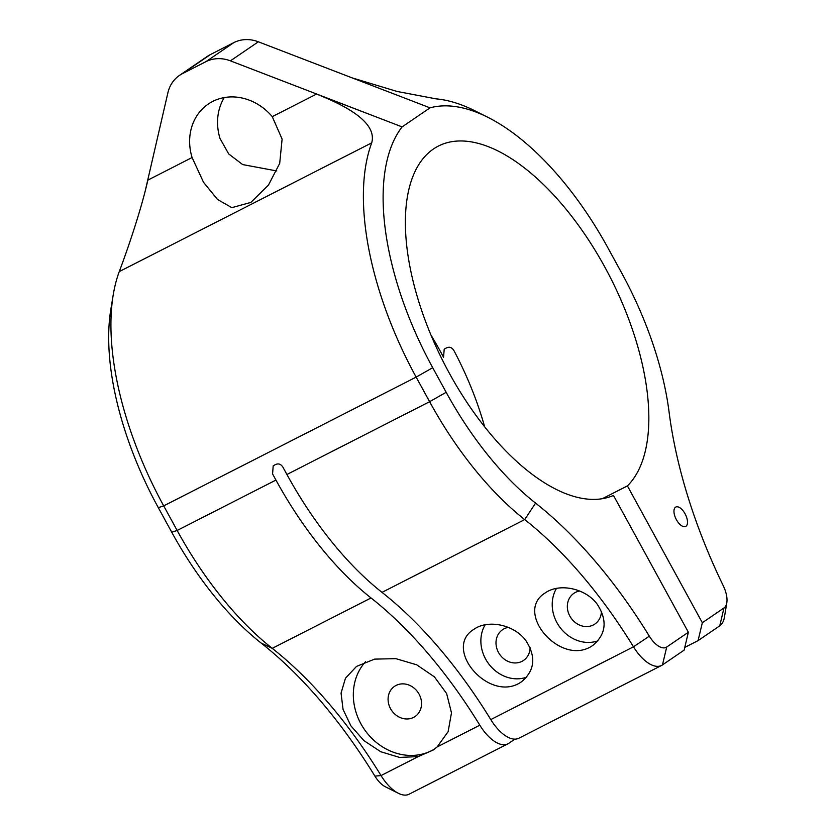 <?xml version="1.0" encoding="UTF-8"?>
<svg xmlns="http://www.w3.org/2000/svg" width="836" height="836" viewBox="0 0 836 836"><rect width="100%" height="100%" fill="white"/><g stroke="black" fill="none" stroke-linecap="round" stroke-linejoin="round"><path stroke-width="1.25" d="M352.144 77.884L397.016 91.438L436.173 98.878A234.362 112.191 -117 0 1 474.629 110.686L487.681 117.228A220.328 105.472 63 0 0 430.028 107.844L258.345 41.8L230.422 60.85L402.106 126.894A220.328 105.472 63 0 0 432.703 367.704L446.163 392.293A220.328 105.472 63 0 0 535.573 503.115A320.92 153.625 -117 0 1 649.321 636.165A21.046 10.074 63 0 0 666.71 647.022L688.373 632.246L684.12 650.136L662.467 664.913A35.081 16.793 -117 0 1 661.579 665.446A35.081 16.793 -117 0 1 633.479 646.813A306.885 146.906 63 0 0 524.705 519.584A234.362 112.191 -117 0 1 429.61 401.698L416.15 377.12A234.362 112.191 -117 0 1 371.706 142.862L119.255 271.616A234.362 112.191 63 0 0 113.194 295.024A234.362 112.191 63 0 0 163.699 505.874L177.148 530.463A234.362 112.191 63 0 0 272.243 648.349A306.885 146.906 -117 0 1 381.028 775.568A35.081 16.793 63 0 0 398.396 793.301A35.081 16.793 63 0 0 409.128 794.2L507.912 743.821A35.081 16.793 63 0 0 508.8 743.288L514.892 739.139M726.808 602.735L724.436 617.146A35.081 16.793 -117 0 1 719.744 625.84L698.081 640.616L702.334 622.726L723.986 607.95A21.046 10.074 63 0 0 726.808 602.735A21.046 10.074 63 0 0 723.255 585.722A320.92 153.625 -117 0 1 669.082 412.033A220.328 105.472 63 0 0 621.503 272.661L608.044 248.083A220.328 105.472 63 0 0 487.681 117.228M446.163 392.293L429.61 401.698L286.915 474.482L283.55 468.327C281.356 463.99 278.409 462.872 274.699 464.983L273.194 465.851L272.578 473.928L275.943 480.073A234.362 112.191 -117 0 0 371.038 597.959A306.885 146.906 -117 0 1 479.812 725.188A35.081 16.793 63 0 0 507.912 743.821M418.24 756.59L399.598 757.426L380.746 751.731L363.9 740.612L350.932 725.878L343.063 709.482L341.057 693.117L345.467 678.226L356.512 666.417L374.591 659.123L395.856 658.653L416.704 664.819L434.396 676.857L446.623 693.535L451.482 712.815L448.117 731.688L437.113 746.966L433.069 750.101L418.24 756.59L381.028 775.568L374.915 776.121A320.92 153.625 63 0 0 261.166 643.072A220.328 105.472 -117 0 1 171.756 532.25L158.307 507.661A220.328 105.472 -117 0 1 110.822 309.445L113.194 295.024M286.915 474.482A234.362 112.191 63 0 0 382.01 592.369A306.885 146.906 63 0 1 490.784 719.587L633.479 646.813L649.321 636.165M702.334 622.726L627.418 485.904A195.425 93.548 63 0 0 603.508 264.678A195.425 93.548 63 0 0 438.315 146.101A195.425 93.548 63 0 0 442.505 360.18A195.425 93.548 63 0 0 613.457 495.424L688.373 632.246M698.081 640.616L684.768 647.409M627.418 485.904L602.348 498.684M430.028 107.844L402.106 126.894M675.519 507.212A10.878 5.204 63 0 0 676.251 519.407A10.878 5.204 63 0 0 685.677 526.429A10.878 5.204 63 0 0 685.374 514.38A10.878 5.204 63 0 0 675.791 507.055A10.878 5.204 63 0 0 675.519 507.212M398.396 793.301L385.333 786.76A21.046 10.074 -117 0 1 374.915 776.121M526.074 640.909C514.892 625.004 488.454 618.953 473.866 629.33C441.91 648.746 490.157 704.299 521.601 681.695C534.768 670.545 536.263 656.95 526.074 640.909M597.416 604.522C586.235 588.617 559.796 582.567 545.208 592.933C513.252 612.36 561.499 667.912 592.954 645.308C606.121 634.158 607.605 620.563 597.416 604.522M661.579 665.446L518.884 738.219A35.081 16.793 -117 0 1 490.784 719.587M430.989 335.131A195.425 93.548 63 0 1 443.54 357.285L444.209 349.176L445.713 348.309C449.434 346.188 452.37 347.316 454.512 351.695A195.425 93.548 -117 0 1 484.65 426.778M579.62 591.01A18.591 16.292 -124.3 0 0 573.914 593.309A18.591 16.292 -124.3 0 0 570.936 617.856A18.591 16.292 -124.3 0 0 594.877 624.032A18.591 16.292 -124.3 0 0 601.45 611.367M556.483 588.408A35.081 30.744 -124.3 0 0 560.695 628.306A35.081 30.744 -124.3 0 0 598.001 640.794M508.278 627.397A18.591 16.292 -124.3 0 0 502.572 629.707A18.591 16.292 -124.3 0 0 499.594 654.243A18.591 16.292 -124.3 0 0 523.535 660.419A18.591 16.292 -124.3 0 0 530.108 647.754M485.141 624.795A35.081 30.744 -124.3 0 0 489.353 664.693A35.081 30.744 -124.3 0 0 526.659 677.181M365.51 661.725A56.137 49.199 -124.3 0 0 362.343 726.275A56.137 49.199 -124.3 0 0 421.678 754.25A56.137 49.199 -124.3 0 0 434.73 748.91M419.087 694.141A18.246 15.989 -124.3 0 0 394.54 686.346A18.246 15.989 -124.3 0 0 391.614 710.433A18.246 15.989 -124.3 0 0 415.105 716.483A18.246 15.989 -124.3 0 0 419.087 694.141M272.264 116.653L282.108 139.11L279.694 163.396L268.481 185.028L250.873 202.416L231.833 207.652L217.538 199.48L203.524 182.3L192.092 157.544A52.626 46.116 -124.3 0 1 208.248 104.082A52.626 46.116 -124.3 0 1 272.264 116.653L316.53 94.081L384.32 120.05M316.53 94.081C345.529 105.514 377.464 122.317 371.706 142.862M119.255 271.616C127.448 249.901 141.284 209.606 147.836 180.116L192.092 157.544M276.779 170.952L242.67 164.577L228.709 153.949L220.014 138.494A52.626 46.116 55.7 0 1 224.267 97.582M179.479 75.397L207.391 56.346A35.081 30.744 55.7 0 1 210.348 54.601L182.426 73.652A35.081 30.744 -124.3 0 0 179.479 75.397A35.081 30.744 -124.3 0 0 167.9 92.733L145.683 188.978M230.422 60.85A35.081 30.744 -124.3 0 0 205.907 61.676L233.819 42.626L210.348 54.601M233.819 42.626A35.081 30.744 55.7 0 1 258.345 41.8M205.907 61.676L182.426 73.652M437.113 746.966L479.812 725.188M371.038 597.959L272.243 648.349L261.166 643.072M275.943 480.073L177.148 530.463L171.756 532.25M535.573 503.115L524.705 519.584L382.01 592.369M432.703 367.704L416.15 377.12L163.699 505.874L158.307 507.661M723.986 607.95L719.744 625.84M666.71 647.022L662.467 664.913"/></g></svg>
